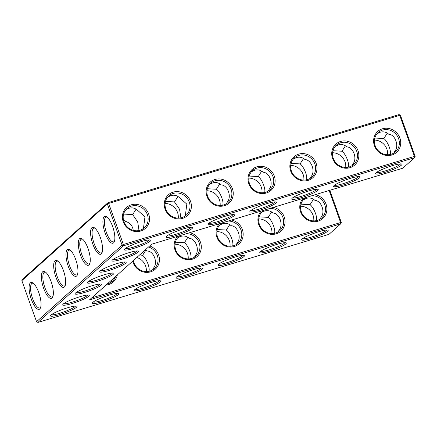 <?xml version="1.0" encoding="UTF-8"?>
<svg xmlns="http://www.w3.org/2000/svg" width="437" height="437" viewBox="0 0 437 437"><rect width="100%" height="100%" fill="white"/><g stroke="black" fill="none" stroke-linecap="round" stroke-linejoin="round"><path stroke-width="0.66" d="M318.649 231.768A14.071 2.005 -19.7 0 1 327.925 230.157A14.071 2.005 -19.7 0 1 315.59 237.012A14.071 2.005 -19.7 0 1 301.705 239.542A14.071 2.005 -19.7 0 1 318.649 231.768M326.701 230.02A12.963 1.846 -19.7 0 1 315.164 235.827A12.963 1.846 -19.7 0 1 302.562 238.662M320.092 219.155L320.982 217.375C325.576 212.235 321.424 200.621 314.88 200.343C312.4 198.13 309.543 197.48 306.31 198.387L303.212 199.884M329.143 190.488L340.62 222.542L340.696 223.842L328.985 234.336L37.926 322.435L123.463 245.796L414.516 157.697L402.805 168.196L151.606 244.228L89.498 299.875L340.696 223.842L341.33 222.504L340.62 222.542L91.726 297.881M79.758 296.783A14.071 2.005 -19.7 0 1 89.028 295.166A14.071 2.005 -19.7 0 1 88.744 296.281A14.071 2.005 -19.7 0 1 73.514 303.098A14.071 2.005 -19.7 0 1 62.808 304.556A14.071 2.005 -19.7 0 1 79.758 296.783M92.06 285.76A14.071 2.005 -19.7 0 1 101.335 284.143A14.071 2.005 -19.7 0 1 101.045 285.257A14.071 2.005 -19.7 0 1 85.816 292.074A14.071 2.005 -19.7 0 1 75.115 293.533A14.071 2.005 -19.7 0 1 92.06 285.76M104.361 274.731A14.071 2.005 -19.7 0 1 113.636 273.12A14.071 2.005 -19.7 0 1 113.352 274.234A14.071 2.005 -19.7 0 1 98.123 281.051A14.071 2.005 -19.7 0 1 87.416 282.504A14.071 2.005 -19.7 0 1 104.361 274.731M116.668 263.708A14.071 2.005 -19.7 0 1 125.938 262.096A14.071 2.005 -19.7 0 1 125.654 263.211A14.071 2.005 -19.7 0 1 110.424 270.028A14.071 2.005 -19.7 0 1 99.718 271.481A14.071 2.005 -19.7 0 1 116.668 263.708M128.97 252.684A14.071 2.005 -19.7 0 1 138.245 251.073A14.071 2.005 -19.7 0 1 137.955 252.187A14.071 2.005 -19.7 0 1 122.726 259.004A14.071 2.005 -19.7 0 1 112.019 260.457A14.071 2.005 -19.7 0 1 128.97 252.684M233.992 215.818A14.071 2.005 -19.7 0 1 218.762 222.635A14.071 2.005 -19.7 0 1 208.056 224.088A14.071 2.005 -19.7 0 1 225.006 216.315A14.071 2.005 -19.7 0 1 234.276 214.704A14.071 2.005 -19.7 0 1 233.992 215.818M192.127 228.491A14.071 2.005 -19.7 0 1 176.898 235.308A14.071 2.005 -19.7 0 1 166.191 236.761A14.071 2.005 -19.7 0 1 183.141 228.988A14.071 2.005 -19.7 0 1 192.411 227.377A14.071 2.005 -19.7 0 1 192.127 228.491M401.461 165.126A14.071 2.005 -19.7 0 1 386.232 171.943A14.071 2.005 -19.7 0 1 375.525 173.402A14.071 2.005 -19.7 0 1 392.47 165.628A14.071 2.005 -19.7 0 1 401.745 164.012A14.071 2.005 -19.7 0 1 401.461 165.126M359.591 177.799A14.071 2.005 -19.7 0 1 344.361 184.616A14.071 2.005 -19.7 0 1 333.655 186.075A14.071 2.005 -19.7 0 1 350.605 178.301A14.071 2.005 -19.7 0 1 359.875 176.685A14.071 2.005 -19.7 0 1 359.591 177.799M150.262 241.158A14.071 2.005 -19.7 0 1 135.033 247.981A14.071 2.005 -19.7 0 1 124.326 249.434A14.071 2.005 -19.7 0 1 141.271 241.661A14.071 2.005 -19.7 0 1 150.547 240.05A14.071 2.005 -19.7 0 1 150.262 241.158M275.862 203.145A14.071 2.005 -19.7 0 1 260.632 209.962A14.071 2.005 -19.7 0 1 249.926 211.415A14.071 2.005 -19.7 0 1 266.87 203.647A14.071 2.005 -19.7 0 1 276.146 202.031A14.071 2.005 -19.7 0 1 275.862 203.145M317.726 190.472A14.071 2.005 -19.7 0 1 302.497 197.289A14.071 2.005 -19.7 0 1 291.79 198.748A14.071 2.005 -19.7 0 1 308.741 190.974A14.071 2.005 -19.7 0 1 318.01 189.358A14.071 2.005 -19.7 0 1 317.726 190.472M193.05 269.787A14.071 2.005 -19.7 0 1 202.326 268.171A14.071 2.005 -19.7 0 1 189.991 275.026A14.071 2.005 -19.7 0 1 176.106 277.561A14.071 2.005 -19.7 0 1 193.05 269.787M234.92 257.114A14.071 2.005 -19.7 0 1 244.19 255.498A14.071 2.005 -19.7 0 1 231.856 262.353A14.071 2.005 -19.7 0 1 217.97 264.888A14.071 2.005 -19.7 0 1 234.92 257.114M109.321 295.133A14.071 2.005 -19.7 0 1 118.591 293.517A14.071 2.005 -19.7 0 1 106.257 300.372A14.071 2.005 -19.7 0 1 92.371 302.907A14.071 2.005 -19.7 0 1 109.321 295.133M276.785 244.441A14.071 2.005 -19.7 0 1 286.06 242.825A14.071 2.005 -19.7 0 1 273.72 249.685A14.071 2.005 -19.7 0 1 259.835 252.215A14.071 2.005 -19.7 0 1 276.785 244.441M67.451 307.806A14.071 2.005 -19.7 0 1 76.726 306.19A14.071 2.005 -19.7 0 1 64.392 313.045A14.071 2.005 -19.7 0 1 50.506 315.58A14.071 2.005 -19.7 0 1 67.451 307.806M151.186 282.46A14.071 2.005 -19.7 0 1 160.461 280.844A14.071 2.005 -19.7 0 1 148.121 287.699A14.071 2.005 -19.7 0 1 134.241 290.234A14.071 2.005 -19.7 0 1 151.186 282.46M311.854 195.721A12.963 12.105 -131.9 0 1 324.401 203.844A12.963 12.105 -131.9 0 1 321.692 217.959A12.963 12.105 -131.9 0 1 304.026 216.386A12.963 12.105 -131.9 0 1 304.398 198.655A12.963 12.105 -131.9 0 1 305.873 197.535M313.476 199.267L310.024 204.696C313.433 206.898 317.781 217.003 316.383 220.636M310.024 204.696L300.989 204.183M300.612 206.215A12.963 12.105 -131.9 0 1 313.766 220.893M278.227 231.828L279.112 230.048C283.711 224.908 279.56 213.294 273.016 213.016C270.53 210.803 267.673 210.153 264.445 211.06L261.348 212.557M271.612 211.94L268.16 217.369C271.568 219.571 275.916 229.671 274.518 233.309M37.926 322.435L36.555 321.703L122.087 245.07L123.463 245.796L123.387 244.496L414.44 156.397L414.516 157.697L415.15 156.359L400.445 115.297L399.735 115.335L108.682 203.434L107.382 204.003L21.85 280.641L22.484 279.303L108.015 202.664L399.074 114.565L399.735 115.335L414.44 156.397L415.15 156.359M63.665 303.677A12.963 1.846 160.3 0 0 75.115 301.24A12.963 1.846 160.3 0 0 87.367 295.549A12.963 1.846 160.3 0 0 87.81 295.03M75.972 292.653A12.963 1.846 160.3 0 0 87.416 290.217A12.963 1.846 160.3 0 0 99.674 284.525A12.963 1.846 160.3 0 0 100.111 284.006M88.274 281.625A12.963 1.846 160.3 0 0 99.718 279.194A12.963 1.846 160.3 0 0 111.976 273.502A12.963 1.846 160.3 0 0 112.413 272.983M100.576 270.601A12.963 1.846 160.3 0 0 112.025 268.171A12.963 1.846 160.3 0 0 124.277 262.479A12.963 1.846 160.3 0 0 124.714 261.96M112.883 259.578A12.963 1.846 160.3 0 0 124.326 257.147A12.963 1.846 160.3 0 0 136.584 251.455A12.963 1.846 160.3 0 0 137.021 250.936M208.919 223.209A12.963 1.846 160.3 0 0 220.363 220.778A12.963 1.846 160.3 0 0 232.615 215.086A12.963 1.846 160.3 0 0 233.058 214.567M167.049 235.882A12.963 1.846 160.3 0 0 178.498 233.451A12.963 1.846 160.3 0 0 190.75 227.759A12.963 1.846 160.3 0 0 191.188 227.24M376.383 172.522A12.963 1.846 160.3 0 0 387.827 170.086A12.963 1.846 160.3 0 0 400.084 164.394A12.963 1.846 160.3 0 0 400.521 163.875M334.518 185.195A12.963 1.846 160.3 0 0 345.962 182.759A12.963 1.846 160.3 0 0 358.214 177.067A12.963 1.846 160.3 0 0 358.657 176.548M125.184 248.555A12.963 1.846 160.3 0 0 136.628 246.124A12.963 1.846 160.3 0 0 148.886 240.432A12.963 1.846 160.3 0 0 149.323 239.913M250.783 210.536A12.963 1.846 160.3 0 0 262.227 208.105A12.963 1.846 160.3 0 0 274.485 202.413A12.963 1.846 160.3 0 0 274.922 201.894M292.648 197.868A12.963 1.846 160.3 0 0 304.097 195.432A12.963 1.846 160.3 0 0 316.35 189.74A12.963 1.846 160.3 0 0 316.787 189.221M201.102 268.039A12.963 1.846 -19.7 0 1 189.565 273.846A12.963 1.846 -19.7 0 1 176.963 276.681M242.967 255.366A12.963 1.846 -19.7 0 1 231.43 261.173A12.963 1.846 -19.7 0 1 218.828 264.008M117.373 293.385A12.963 1.846 -19.7 0 1 105.83 299.187A12.963 1.846 -19.7 0 1 93.228 302.027M284.837 242.693A12.963 1.846 -19.7 0 1 273.3 248.5A12.963 1.846 -19.7 0 1 260.698 251.335M75.503 306.053A12.963 1.846 -19.7 0 1 63.966 311.86A12.963 1.846 -19.7 0 1 51.364 314.7M159.237 280.712A12.963 1.846 -19.7 0 1 147.701 286.514A12.963 1.846 -19.7 0 1 135.099 289.354M315.296 194.683A14.071 13.143 -131.9 0 1 326.149 213.414A14.071 13.143 -131.9 0 1 306.506 219.358A14.071 13.143 -131.9 0 1 303.136 198.36M268.16 217.369L259.125 216.856M258.748 218.888A12.963 12.105 -131.9 0 1 271.901 233.566M269.99 208.394A12.963 12.105 -131.9 0 1 282.537 216.517A12.963 12.105 -131.9 0 1 279.827 230.632A12.963 12.105 -131.9 0 1 262.162 229.059A12.963 12.105 -131.9 0 1 262.528 211.328A12.963 12.105 -131.9 0 1 264.008 210.208M341.33 222.504L329.798 190.292M189.696 232.697A14.071 13.143 -131.9 0 1 200.55 251.428A14.071 13.143 -131.9 0 1 180.907 257.377A14.071 13.143 -131.9 0 1 177.537 236.379M149.722 245.916A14.071 13.143 -131.9 0 1 155.266 269.214A14.071 13.143 -131.9 0 1 132.717 261.151M117.318 274.949A14.071 13.143 -131.9 0 1 106.076 285.022M273.431 207.357A14.071 13.143 -131.9 0 1 284.279 226.087A14.071 13.143 -131.9 0 1 264.642 232.031A14.071 13.143 -131.9 0 1 261.271 211.033M231.561 220.024A14.071 13.143 -131.9 0 1 242.415 238.755A14.071 13.143 -131.9 0 1 222.777 244.704A14.071 13.143 -131.9 0 1 219.401 223.706M122.087 245.07L123.387 244.496L108.682 203.434L108.015 202.664L107.382 204.003L122.087 245.07M131.269 204.822A14.071 13.143 -131.9 0 1 149.334 221.155A14.071 13.143 -131.9 0 1 127.287 227.83A14.071 13.143 -131.9 0 1 131.269 204.822M173.134 192.149A14.071 13.143 -131.9 0 1 191.198 208.482A14.071 13.143 -131.9 0 1 169.152 215.157A14.071 13.143 -131.9 0 1 173.134 192.149M214.999 179.476A14.071 13.143 -131.9 0 1 233.063 195.809A14.071 13.143 -131.9 0 1 211.022 202.484A14.071 13.143 -131.9 0 1 214.999 179.476M256.869 166.803A14.071 13.143 -131.9 0 1 274.933 183.136A14.071 13.143 -131.9 0 1 252.886 189.811A14.071 13.143 -131.9 0 1 256.869 166.803M298.733 154.13A14.071 13.143 -131.9 0 1 316.798 170.463A14.071 13.143 -131.9 0 1 294.751 177.138A14.071 13.143 -131.9 0 1 298.733 154.13M340.598 141.457A14.071 13.143 -131.9 0 1 358.662 157.79A14.071 13.143 -131.9 0 1 336.621 164.465A14.071 13.143 -131.9 0 1 340.598 141.457M382.468 128.784A14.071 13.143 -131.9 0 1 400.532 145.117A14.071 13.143 -131.9 0 1 378.486 151.792A14.071 13.143 -131.9 0 1 382.468 128.784M36.555 321.703L21.85 280.641M30.377 282.848A14.033 4.594 -106.8 0 0 31.819 300.569A14.033 4.594 -106.8 0 0 40.395 308.069A14.033 4.594 -106.8 0 0 39.45 294.593A14.033 4.594 -106.8 0 0 32.764 282.865A14.033 4.594 -106.8 0 0 30.377 282.848M42.668 271.787A14.071 4.605 73.2 0 1 45.06 271.803A14.071 4.605 73.2 0 1 51.768 283.569A14.071 4.605 73.2 0 1 52.713 297.078A14.071 4.605 73.2 0 1 44.115 289.556A14.071 4.605 73.2 0 1 42.668 271.787M54.969 260.763A14.071 4.605 73.2 0 1 57.367 260.78A14.071 4.605 73.2 0 1 64.07 272.546A14.071 4.605 73.2 0 1 65.015 286.049A14.071 4.605 73.2 0 1 56.417 278.533A14.071 4.605 73.2 0 1 54.969 260.763M67.271 249.74A14.071 4.605 73.2 0 1 69.669 249.756A14.071 4.605 73.2 0 1 76.371 261.523A14.071 4.605 73.2 0 1 77.316 275.026A14.071 4.605 73.2 0 1 68.718 267.51A14.071 4.605 73.2 0 1 67.271 249.74M79.578 238.717A14.071 4.605 73.2 0 1 81.97 238.733A14.071 4.605 73.2 0 1 88.678 250.494A14.071 4.605 73.2 0 1 89.623 264.003A14.071 4.605 73.2 0 1 81.025 256.486A14.071 4.605 73.2 0 1 79.578 238.717M91.879 227.693A14.071 4.605 73.2 0 1 94.277 227.71A14.071 4.605 73.2 0 1 100.98 239.471A14.071 4.605 73.2 0 1 101.925 252.979A14.071 4.605 73.2 0 1 93.327 245.463A14.071 4.605 73.2 0 1 91.879 227.693M104.197 216.703A14.033 4.594 73.2 0 1 106.584 216.719A14.033 4.594 73.2 0 1 113.27 228.453A14.033 4.594 73.2 0 1 114.215 241.923A14.033 4.594 73.2 0 1 105.639 234.429A14.033 4.594 73.2 0 1 104.197 216.703M226.448 203.708L227.333 201.927C231.938 196.77 227.77 185.162 221.237 184.895C218.751 182.682 215.894 182.027 212.666 182.939L209.569 184.436M184.583 216.375L185.468 214.6L186.834 204.139L179.372 197.568C176.887 195.355 174.03 194.7 170.796 195.612L167.704 197.103M393.912 153.016L394.802 151.235C399.402 146.078 395.234 134.47 388.701 134.203C386.221 131.99 383.364 131.34 380.13 132.247L377.033 133.744M352.047 165.689L352.932 163.908C357.532 158.751 353.369 147.143 346.836 146.876C344.351 144.663 341.494 144.013 338.265 144.92L335.168 146.417M142.713 229.048L143.604 227.267L144.964 216.812L137.502 210.241C135.022 208.023 132.165 207.373 128.931 208.28L125.834 209.776M268.313 191.035L269.203 189.254C273.802 184.097 269.634 172.489 263.101 172.222C260.621 170.009 257.764 169.354 254.531 170.266L251.433 171.763M310.177 178.362L311.068 176.581C315.667 171.424 311.499 159.816 304.971 159.549C302.486 157.336 299.629 156.681 296.395 157.593L293.303 159.09M194.492 257.175L195.383 255.394C199.977 250.254 195.831 238.64 189.281 238.362C186.801 236.149 183.944 235.499 180.71 236.406L177.613 237.903M236.362 244.502L237.247 242.721C241.841 237.581 237.695 225.967 231.151 225.689C228.666 223.476 225.809 222.826 222.575 223.733L219.483 225.23M110.763 282.521L112.331 279.418M152.628 269.848L153.513 268.067C158.112 262.927 153.961 251.313 147.416 251.035L145.526 249.674M229.742 224.613L226.29 230.042C229.704 232.238 234.046 242.344 232.648 245.982M186.255 233.74A12.963 12.105 -131.9 0 1 198.802 241.863A12.963 12.105 -131.9 0 1 196.093 255.978A12.963 12.105 -131.9 0 1 178.427 254.405A12.963 12.105 -131.9 0 1 178.799 236.668A12.963 12.105 -131.9 0 1 180.273 235.548M148.52 246.992A12.963 12.105 -131.9 0 1 157.642 256.546A12.963 12.105 -131.9 0 1 154.228 268.651A12.963 12.105 -131.9 0 1 141.828 270.721A12.963 12.105 -131.9 0 1 133.323 260.61M115.532 276.55A12.963 12.105 -131.9 0 1 112.364 281.324A12.963 12.105 -131.9 0 1 107.273 283.952M228.119 221.067A12.963 12.105 -131.9 0 1 240.672 229.19A12.963 12.105 -131.9 0 1 237.963 243.305A12.963 12.105 -131.9 0 1 220.297 241.732A12.963 12.105 -131.9 0 1 220.663 224.001A12.963 12.105 -131.9 0 1 222.143 222.875M248.833 178.088A12.963 12.105 -131.9 0 1 261.987 192.772M206.969 190.761A12.963 12.105 -131.9 0 1 220.122 205.439M165.099 203.434A12.963 12.105 -131.9 0 1 178.252 218.112M374.433 140.069A12.963 12.105 -131.9 0 1 387.586 154.753M332.568 152.742A12.963 12.105 -131.9 0 1 345.722 167.426M290.698 165.415A12.963 12.105 -131.9 0 1 303.852 180.099M400.445 115.297L399.074 114.565M131.34 206.122A12.963 12.105 -131.9 0 1 146.258 212.262A12.963 12.105 -131.9 0 1 144.314 227.852A12.963 12.105 -131.9 0 1 126.648 226.279A12.963 12.105 -131.9 0 1 127.02 208.547A12.963 12.105 -131.9 0 1 131.34 206.122M173.21 193.449A12.963 12.105 -131.9 0 1 188.129 199.589A12.963 12.105 -131.9 0 1 186.184 215.179A12.963 12.105 -131.9 0 1 168.518 213.606A12.963 12.105 -131.9 0 1 168.884 195.874A12.963 12.105 -131.9 0 1 173.21 193.449M215.075 180.776A12.963 12.105 -131.9 0 1 229.993 186.916A12.963 12.105 -131.9 0 1 228.048 202.506A12.963 12.105 -131.9 0 1 210.383 200.933A12.963 12.105 -131.9 0 1 210.749 183.201A12.963 12.105 -131.9 0 1 215.075 180.776M256.94 168.103A12.963 12.105 -131.9 0 1 271.858 174.243A12.963 12.105 -131.9 0 1 269.913 189.833A12.963 12.105 -131.9 0 1 252.247 188.26A12.963 12.105 -131.9 0 1 252.619 170.528A12.963 12.105 -131.9 0 1 256.94 168.103M298.81 155.43A12.963 12.105 -131.9 0 1 313.728 161.57A12.963 12.105 -131.9 0 1 311.783 177.16A12.963 12.105 -131.9 0 1 294.117 175.587A12.963 12.105 -131.9 0 1 294.483 157.855A12.963 12.105 -131.9 0 1 298.81 155.43M340.674 142.757A12.963 12.105 -131.9 0 1 355.592 148.897A12.963 12.105 -131.9 0 1 353.648 164.487A12.963 12.105 -131.9 0 1 335.982 162.914A12.963 12.105 -131.9 0 1 336.348 145.182A12.963 12.105 -131.9 0 1 340.674 142.757M382.539 130.084A12.963 12.105 -131.9 0 1 397.457 136.224A12.963 12.105 -131.9 0 1 395.512 151.819A12.963 12.105 -131.9 0 1 377.847 150.246A12.963 12.105 -131.9 0 1 378.218 132.509A12.963 12.105 -131.9 0 1 382.539 130.084M33.381 283.313A12.924 4.228 -106.8 0 0 32.316 283.252A12.924 4.228 -106.8 0 0 31.748 283.58A12.924 4.228 -106.8 0 0 32.311 297.777A12.924 4.228 -106.8 0 0 39.805 307.992A12.924 4.228 -106.8 0 0 40.657 307.348M52.975 296.357A12.963 4.239 73.2 0 1 52.123 297.002A12.963 4.239 73.2 0 1 44.601 286.759A12.963 4.239 73.2 0 1 44.044 272.519A12.963 4.239 73.2 0 1 44.612 272.191A12.963 4.239 73.2 0 1 45.683 272.256M65.282 285.334A12.963 4.239 73.2 0 1 64.425 285.978A12.963 4.239 73.2 0 1 56.908 275.736A12.963 4.239 73.2 0 1 56.346 261.495A12.963 4.239 73.2 0 1 56.914 261.168A12.963 4.239 73.2 0 1 57.984 261.233M77.584 274.31A12.963 4.239 73.2 0 1 76.726 274.955A12.963 4.239 73.2 0 1 69.21 264.713A12.963 4.239 73.2 0 1 68.647 250.472A12.963 4.239 73.2 0 1 69.215 250.144A12.963 4.239 73.2 0 1 70.286 250.21M89.885 263.287A12.963 4.239 73.2 0 1 89.033 263.932A12.963 4.239 73.2 0 1 81.511 253.689A12.963 4.239 73.2 0 1 80.949 239.449A12.963 4.239 73.2 0 1 81.522 239.121A12.963 4.239 73.2 0 1 82.593 239.181M102.187 252.264A12.963 4.239 73.2 0 1 101.335 252.908A12.963 4.239 73.2 0 1 93.818 242.666A12.963 4.239 73.2 0 1 93.256 228.425A12.963 4.239 73.2 0 1 93.824 228.098A12.963 4.239 73.2 0 1 94.895 228.158M114.478 241.208A12.924 4.228 73.2 0 1 113.625 241.847A12.924 4.228 73.2 0 1 106.131 231.637A12.924 4.228 73.2 0 1 105.568 217.435A12.924 4.228 73.2 0 1 106.136 217.107A12.924 4.228 73.2 0 1 107.202 217.173M175.013 244.228A12.963 12.105 -131.9 0 1 188.167 258.912M136.808 257.486A12.963 12.105 -131.9 0 1 146.302 271.585M216.878 231.561A12.963 12.105 -131.9 0 1 230.031 246.239M123.447 219.975L125.173 221.237C129.942 222.728 132.63 225.765 133.23 230.354M123.769 220.166L123.556 220.456M139.004 230.528L137.699 221.952L132.646 214.589L123.611 214.075M222.739 205.182C224.137 201.561 219.795 191.45 216.381 189.248L219.833 183.813M180.869 217.855L179.569 209.279L174.51 201.916L177.963 196.486M216.381 189.248L207.346 188.729M132.646 214.589L136.098 209.159M174.51 201.916L165.481 201.402M390.203 154.496C391.601 150.869 387.258 140.763 383.844 138.556L387.297 133.127M348.338 167.169C349.737 163.542 345.394 153.431 341.98 151.229L345.432 145.8M383.844 138.556L374.809 138.037M306.468 179.842C307.872 176.215 303.529 166.104 300.11 163.902L303.562 158.467M341.98 151.229L332.945 150.71M264.603 192.509C266.002 188.888 261.659 178.777 258.245 176.575L261.697 171.14M258.245 176.575L249.21 176.056M300.11 163.902L291.08 163.383M187.877 237.286L184.425 242.715C187.834 244.911 192.182 255.017 190.783 258.655M184.425 242.715L175.39 242.196M146.013 249.959L142.56 255.388C145.969 257.584 150.317 267.69 148.919 271.328M226.29 230.042L217.26 229.529M142.56 255.388L139.807 254.798"/></g></svg>
